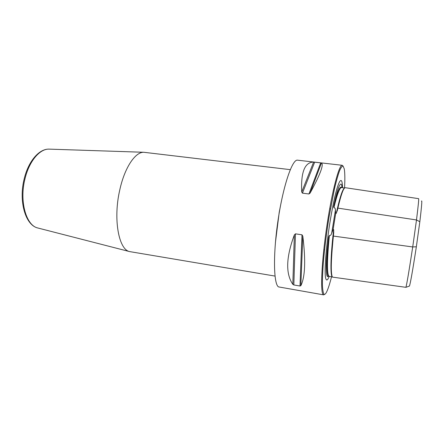 <?xml version="1.0" encoding="UTF-8"?>
<svg xmlns="http://www.w3.org/2000/svg" width="444" height="444" viewBox="0 0 444 444"><rect width="100%" height="100%" fill="white"/><g stroke="black" fill="none" stroke-linecap="round" stroke-linejoin="round"><path stroke-width="0.67" d="M342.207 187.668L341.486 184.471C339.838 182.367 337.235 189.693 333.683 206.454L333.882 207.753C337.218 194.061 339.777 187.329 341.553 187.568L344.583 188.023M329.381 235.453L328.754 236.769C325.574 261.355 325.535 278.993 328.194 276.368L328.754 276.179C326.867 272.721 327.073 259.146 329.381 235.453C330.347 235.792 331.119 235.026 331.696 233.161L333.111 229.515L333.666 229.592L333.721 232.689C331.074 258.464 330.569 273.127 332.217 276.684M421.489 201.182C422.216 199.489 421.667 206.338 419.83 221.728L416.35 246.786C412.77 269.924 410.478 283.011 409.468 286.041L405.91 287.324L332.439 277.112L405.91 287.324C406.815 284.26 409.085 270.807 412.715 246.958L416.494 219.952L337.873 208.125L336.291 213.364L335.736 213.281L335.431 210.079C335.37 208.441 334.854 207.664 333.882 207.753M342.546 187.718C342.363 181.041 341.408 178.988 339.677 181.568C336.924 186.608 333.794 199.495 330.286 220.224C326.018 246.087 324.037 273.271 325.768 278.532C326.518 281.046 327.689 280.281 329.27 276.235M335.736 213.281L333.111 229.515M332.395 277.039L328.754 276.179M332.439 277.112C330.658 273.687 330.969 260.006 333.361 236.069L333.721 232.689M337.873 208.125C341.159 194.294 343.65 187.49 345.338 187.712L418.614 198.657C418.958 198.74 418.248 205.833 416.494 219.952L419.83 221.728M344.555 188.017C345.021 179.126 344.927 172.766 344.272 168.931L343.107 166.112C342.13 165.984 340.914 167.61 339.466 170.99C337.906 175.397 336.219 181.402 334.41 189.011L329.037 217.044C326.473 233.233 324.564 248.49 323.315 262.815C322.671 271.545 322.366 278.838 322.399 284.698C322.622 289.577 323.132 292.707 323.931 294.095C324.658 294.788 325.557 294.072 326.629 291.947C328.105 288.95 329.726 283.927 331.49 276.878M343.112 166.112L342.246 165.296C339.127 164.28 331.968 191.336 326.784 226.534C321.573 261.721 320.235 292.374 323.204 294.611L323.659 294.866L324.719 294.328M342.246 165.296L297.541 160.179C292.391 158.958 283.3 185.198 278.144 219.614C272.943 254.018 273.565 284.338 278.56 286.902L323.659 294.866M320.701 162.854L321.439 162.981C323.998 164.48 320.224 174.509 310.117 193.073L308.924 193.984L320.701 162.854L313.619 162.082C304.739 162.221 300.777 172.194 301.726 191.997L313.619 162.082M301.726 191.997L302.442 193.151L308.924 193.984M300 286.014L293.828 284.959L292.829 284.338L294.35 234.909L295.46 233.838L301.992 234.804L302.808 236.164C305.816 260.45 305.161 276.962 300.838 285.703L300 286.014L301.992 234.804M294.35 234.909C286.025 257.281 285.52 273.754 292.829 284.338M275.002 276.079L129.537 251.576C118.681 249.495 113.048 218.942 119.752 190.038C124.586 167.654 135.242 151.892 143.784 152.275L290.265 169.652M333.683 206.454C337.423 191.514 340.137 185.231 341.813 187.607M328.194 276.362C326.407 272.655 326.595 259.457 328.754 236.769M331.696 233.161L335.431 210.079M336.291 213.364C339.804 197.469 342.546 189.044 344.5 188.101M332.34 276.945C330.153 275.768 330.491 256.543 333.666 229.592M333.361 236.069L412.715 246.958L416.35 246.786M302.442 193.151L314.674 162.165M310.117 193.073L321.439 162.981L310.045 193.196M293.828 284.959L295.46 233.838M300.838 285.703L302.808 236.164M275.402 242.724L279.237 212.177L281.28 201.77M49.673 149.145L49.001 149.123C39.805 148.773 29.249 161.072 25.053 178.51C19.17 200.971 26.052 225.435 37.696 227.955L38.345 228.122M337.185 211.111C340.304 197.508 342.679 189.915 344.3 188.334M129.537 251.576L37.696 227.955C25.158 225.025 18.504 200.688 24.281 178.521C28.449 161.294 39.005 148.829 49.001 149.123L143.784 152.275M324.57 249.722L323.809 249.606M337.484 209.823L337.085 209.768M330.43 208.874L329.664 208.774"/></g></svg>
